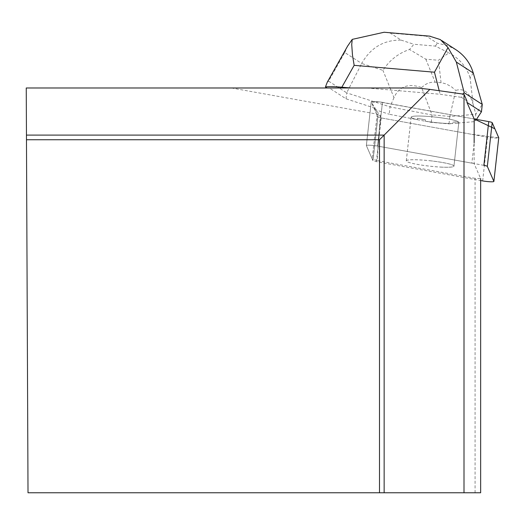<?xml version="1.0" encoding="UTF-8"?>
<svg xmlns="http://www.w3.org/2000/svg" width="525" height="525" viewBox="0 0 525 525"><rect width="100%" height="100%" fill="white"/><g stroke="black" fill="none" stroke-linecap="round" stroke-linejoin="round"><path stroke-width="0.39" stroke-dasharray="2.62 1.97" d="M442.214 167.173A23.966 2.704 6.3 0 1 418.176 164.542A23.966 2.704 6.3 0 1 406.304 160.853A23.966 2.704 6.3 0 1 430.421 160.814A23.966 2.704 6.3 0 1 453.941 166.149A23.966 2.704 6.3 0 1 442.214 167.173M483.886 165.342L377.58 146.088A7.376 0.833 -173.7 0 0 370.178 145.254A7.376 0.833 -173.7 0 0 366.358 145.556A7.376 0.833 -173.7 0 0 366.371 145.609L372.927 160.617A7.376 0.833 -173.7 0 0 376.359 161.661L480.651 180.548M382.443 102.362L474.2 118.985L382.449 102.368A7.383 0.833 6.3 0 0 375.047 101.528A7.383 0.833 6.3 0 0 371.227 101.83A7.376 0.833 6.3 0 1 375.04 101.528A7.376 0.833 6.3 0 1 382.443 102.362L377.58 146.088L382.449 102.368M474.2 118.985L378.597 101.817L371.451 102.382L381.248 117.941L470.498 134.105L498.73 137.773A7.376 0.833 6.3 0 1 487.528 137.189L381.222 117.935A7.376 0.833 6.3 0 1 377.79 116.891L371.234 101.889A7.376 0.833 6.3 0 1 371.227 101.83A7.383 0.833 6.3 0 0 371.234 101.889L366.371 145.589L372.186 158.898L377.199 113.82L374.706 108.117L374.555 109.489L371.234 101.889L366.371 145.609M447.077 123.447A23.966 2.704 6.3 0 1 423.038 120.816A23.966 2.704 6.3 0 1 411.167 117.127A23.966 2.704 6.3 0 1 435.284 117.095A23.966 2.704 6.3 0 1 458.811 122.43A23.966 2.704 6.3 0 1 447.077 123.447M480.651 492.765L28.015 492.765L26.25 87.983L329.293 87.983L346.027 98.812L374.706 108.117M231.42 87.983L378.203 114.312A7.383 0.833 6.3 0 1 377.199 113.82M416.889 87.983L329.293 87.983M475.079 492.765L475.079 178.343L480.651 178.579L474.134 163.643L474.141 142.807L471.877 163.144L377.587 146.068A7.383 0.833 6.3 0 0 370.184 145.228A7.383 0.833 6.3 0 0 366.365 145.537L371.227 101.83L366.358 145.556M430.126 160.755A23.986 2.704 6.3 0 1 453.967 166.13A23.986 2.704 6.3 0 1 429.831 166.169A23.986 2.704 6.3 0 1 406.291 160.827A23.986 2.704 6.3 0 1 430.126 160.755M417.277 119.654A23.986 2.704 6.3 0 1 411.147 117.127A23.986 2.704 6.3 0 1 434.989 117.055A23.986 2.704 6.3 0 1 458.824 122.43A23.986 2.704 6.3 0 1 457.656 123.106L457.813 121.734A23.986 2.704 6.3 0 1 452.865 122.168L452.714 123.546A23.986 2.704 6.3 0 1 425.276 121.196L425.434 119.818A23.986 2.704 6.3 0 1 417.428 118.276L417.277 119.654L389.202 114.24L390.016 106.897L346.69 92.84L346.027 98.812M417.428 118.276L425.434 119.818M452.865 122.168L457.813 121.734M380.317 114.955L377.239 160.617L373.19 159.39A7.383 0.833 6.3 0 1 372.186 158.898M475.079 178.343L377.239 160.617M466.922 100.905L461.416 97.348L462.722 94.047M366.929 87.983L440.114 94.244L461.416 97.348M379.503 492.765L379.503 139.742L26.473 139.742M471.877 163.144A7.383 0.833 6.3 0 1 474.134 163.643M385.271 32.347L390.252 33.082L401.146 40.13C383.867 39.828 370.716 47.611 361.686 63.472L344.754 52.513L328.624 81.152L327.292 82.169M328.624 81.152L346.69 92.84L361.686 63.472L382.948 70.37C389.576 60.178 398.436 53.222 409.533 49.508L413.864 44.258L435.415 46.102L448.862 52.874L438.5 60.263L425.814 59.181L409.533 49.508M374.555 109.489L389.202 114.24M457.656 123.106L475.013 121.583L476.457 119.392M425.276 121.196L431.268 122.351L449.006 123.867L452.714 123.546M393.98 97.624L390.016 106.897L432.088 115.008L421.601 87.524C408.306 83.035 399.098 86.402 393.98 97.624L382.948 70.37M473.268 73.014L470.111 77.825L473.15 104.396C469.711 92.446 463.903 87.793 455.733 90.444L449.827 116.524L475.827 114.24L475.013 121.583M473.15 104.396L475.827 114.24L482.272 104.442M432.088 115.008L431.268 122.351M449.827 116.524L449.006 123.867M449.781 116.412L432.154 114.903M421.601 87.524L425.112 84.669L427.947 83.226L430.94 82.379L435.14 82.202L442.142 82.838L446.421 84.007L451.671 86.94L455.733 90.444M455.989 49.77L447.051 45.393L437.305 43.227L426.412 36.179L429.535 36.133M344.754 52.513L347.576 46.147M470.111 77.825C466.495 66.754 459.414 58.439 448.862 52.874M376.359 161.661L381.222 117.935M487.528 137.189L482.665 180.915M377.79 116.891L372.927 160.617M378.203 114.312L373.19 159.39M439.208 90.713L440.114 94.244M401.146 40.13L413.864 44.258M426.412 36.179L390.252 33.082M435.415 46.102L437.305 43.227M425.814 59.181L435.14 82.202M441.066 82.714L438.5 60.263M453.941 166.149L458.811 122.43L453.967 166.13M406.304 160.853L411.167 117.127M411.147 117.127L406.291 160.827M441.742 40.556L440.344 39.651"/><path stroke-width="0.79" d="M480.651 180.548L482.665 180.915A7.376 0.833 -173.7 0 0 490.068 181.755A7.376 0.833 -173.7 0 0 493.887 181.447A7.376 0.833 -173.7 0 0 493.874 181.394L487.325 166.386A7.376 0.833 -173.7 0 0 483.886 165.342L488.749 121.616A7.376 0.833 6.3 0 1 492.188 122.66L498.743 137.668A7.376 0.833 6.3 0 1 498.75 137.721A7.376 0.833 6.3 0 1 498.73 137.773L494.858 128.776L474.2 118.985L488.749 121.616M474.141 142.807L474.2 118.985L466.961 102.408L466.922 100.905L464.002 94.224L429.857 89.388L416.889 87.983L26.25 87.983L28.015 492.765L379.503 492.765L379.503 139.742L26.473 139.742M464.002 94.224L464.002 492.765L480.651 492.765L480.651 178.579M429.857 89.388L384.149 135.096L26.453 135.096M464.002 492.765L384.149 492.765L384.149 135.096L379.503 139.742M384.149 492.765L379.503 492.765M462.722 94.047L464.205 92.754L456.337 62.062L473.268 73.014C470.328 63.223 464.572 55.473 455.989 49.77L441.742 40.556M429.535 36.133L440.383 39.598L448.009 47.578L456.337 62.062M448.009 47.578L434.464 72.207L439.208 90.713M347.793 45.767L327.292 82.169L325.447 86.973L327.016 87.983M350.91 87.983L341.847 87.209L354.165 65.336L352.498 55.276L351.724 44.572L352.229 39.382L384.156 32.235L385.271 32.347M464.205 92.754L482.272 104.442L481.458 111.786L466.961 102.408M325.447 86.973C328.342 86.474 333.808 86.553 341.847 87.209M476.457 119.392L481.458 111.786M482.272 104.442L473.268 73.014M347.576 46.147L352.229 39.382M493.874 181.394L498.743 137.668M492.188 122.66L487.325 166.386M354.165 65.336L434.464 72.207M493.887 181.447L498.75 137.721M430.224 36.192L384.149 32.248"/></g></svg>
